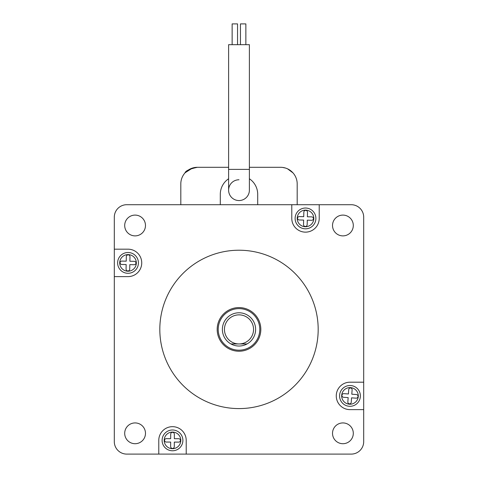 <?xml version="1.0" encoding="UTF-8"?>
<svg xmlns="http://www.w3.org/2000/svg" width="478" height="478" viewBox="0 0 478 478"><rect width="100%" height="100%" fill="white"/><g stroke="black" fill="none" stroke-linecap="round" stroke-linejoin="round"><path stroke-width="0.72" d="M239 350.189A20.781 20.781 0 0 1 218.219 329.402A20.781 20.781 0 0 1 239 308.621A20.781 20.781 0 0 1 259.781 329.402A20.781 20.781 0 0 1 239 350.189M239 314.859A14.549 14.549 0 0 0 224.451 329.402A14.549 14.549 0 0 0 239 343.951L230.952 343.951A16.628 16.628 0 0 1 239 312.779A16.628 16.628 0 0 1 247.048 343.951L239 343.951A14.549 14.549 0 0 0 253.549 329.402A14.549 14.549 0 0 0 239 314.859M230.952 343.951A16.628 16.628 0 0 0 247.048 343.951M114.302 276.619L128.02 276.619A13.719 13.719 0 0 0 141.739 262.9A13.719 13.719 0 0 0 128.02 249.181L114.302 249.181L114.302 441.63A12.47 12.47 0 0 0 126.772 454.1L351.228 454.1A12.47 12.47 0 0 0 363.698 441.63L363.698 217.179A12.47 12.47 0 0 0 351.228 204.709L126.772 204.709A12.47 12.47 0 0 0 114.302 217.179L114.302 249.181M217.179 329.402A21.821 21.821 0 0 0 239 351.228A21.821 21.821 0 0 0 260.821 329.402A21.821 21.821 0 0 0 239 307.581A21.821 21.821 0 0 0 217.179 329.402M318.181 329.402A79.181 79.181 0 0 0 239 250.221A79.181 79.181 0 0 0 159.819 329.402A79.181 79.181 0 0 0 239 408.588A79.181 79.181 0 0 0 318.181 329.402M332.521 433.319A10.391 10.391 0 0 0 342.911 443.709A10.391 10.391 0 0 0 353.302 433.319A10.391 10.391 0 0 0 342.911 422.928A10.391 10.391 0 0 0 332.521 433.319M124.698 433.319A10.391 10.391 0 0 0 135.089 443.709A10.391 10.391 0 0 0 145.479 433.319A10.391 10.391 0 0 0 135.089 422.928A10.391 10.391 0 0 0 124.698 433.319M124.698 225.491A10.391 10.391 0 0 0 135.089 235.881A10.391 10.391 0 0 0 145.479 225.491A10.391 10.391 0 0 0 135.089 215.1A10.391 10.391 0 0 0 124.698 225.491M332.521 225.491A10.391 10.391 0 0 0 342.911 235.881A10.391 10.391 0 0 0 353.302 225.491A10.391 10.391 0 0 0 342.911 215.1A10.391 10.391 0 0 0 332.521 225.491M186.211 454.1L186.211 440.381A13.719 13.719 0 0 0 172.498 426.669A13.719 13.719 0 0 0 158.78 440.381L158.78 454.1M363.698 382.191L349.98 382.191A13.719 13.719 0 0 0 336.261 395.909A13.719 13.719 0 0 0 349.98 409.628L363.698 409.628M291.789 204.709L291.789 218.428A13.719 13.719 0 0 0 305.502 232.141A13.719 13.719 0 0 0 319.22 218.428L319.22 204.709M349.245 406.276A10.391 10.391 0 0 1 339.613 395.175A10.391 10.391 0 0 1 350.709 385.543A10.391 10.391 0 0 1 360.346 396.638A10.391 10.391 0 0 1 349.245 406.276A10.391 10.391 0 0 0 360.346 396.638A10.391 10.391 0 0 0 350.709 385.543M350.535 387.999A1.697 1.697 0 0 0 348.725 389.57L348.414 393.968L343.891 393.651A1.822 1.822 0 0 0 341.937 395.342A1.822 1.822 0 0 0 343.634 397.29L348.157 397.612L347.847 402.01A1.697 1.697 0 0 0 349.418 403.82A1.697 1.697 0 0 0 351.234 402.249L351.545 397.851L356.068 398.168A1.822 1.822 0 0 0 358.022 396.477A1.822 1.822 0 0 0 356.325 394.529L351.802 394.207L352.113 389.809A1.697 1.697 0 0 0 350.535 387.999M228.609 169.379L228.609 190.16A10.391 10.391 0 0 0 239 200.551A10.391 10.391 0 0 0 249.391 190.16A10.391 10.391 0 0 1 239 200.551A10.391 10.391 0 0 0 249.391 190.16L249.391 44.681L228.609 44.681L228.609 169.379L249.391 169.379M232.141 44.681L232.141 23.9L237.548 23.9L237.548 44.681M240.452 44.681L240.452 23.9L245.859 23.9L245.859 44.681M228.609 167.3L197.432 167.3C189.778 168.883 185.625 170.76 184.968 172.928C185.607 170.771 189.766 168.895 197.432 167.3L195.096 167.467M192.514 168.047L185.117 172.761M197.432 167.3A16.628 16.628 0 0 0 180.809 183.928L180.809 204.709M257.702 204.709L257.702 194.319A18.702 18.702 0 0 0 249.391 178.766M228.609 178.766A18.702 18.702 0 0 0 220.298 194.319L220.298 204.709M249.391 167.3L280.568 167.3A16.628 16.628 0 0 1 297.191 183.928L297.191 204.709M293.032 172.928L287.607 168.865M285.503 168.053L282.677 167.437M239 179.77A10.391 10.391 0 0 0 228.609 190.16A10.391 10.391 0 0 0 239 200.551M182.889 440.435A10.391 10.391 0 0 1 172.444 450.772A10.391 10.391 0 0 1 162.102 440.334A10.391 10.391 0 0 1 172.546 429.991A10.391 10.391 0 0 1 182.889 440.435A10.391 10.391 0 0 0 172.546 429.991A10.391 10.391 0 0 0 162.102 440.334M164.563 440.346A1.697 1.697 0 0 0 166.254 442.048L170.664 442.072L170.64 446.607A1.822 1.822 0 0 0 172.456 448.442A1.822 1.822 0 0 0 174.291 446.625L174.315 442.09L178.724 442.114A1.697 1.697 0 0 0 180.427 440.423A1.697 1.697 0 0 0 178.736 438.714L174.327 438.696L174.351 434.155A1.822 1.822 0 0 0 172.534 432.321A1.822 1.822 0 0 0 170.7 434.138L170.676 438.679L166.266 438.655A1.697 1.697 0 0 0 164.563 440.346M117.63 262.691A10.391 10.391 0 0 1 128.229 252.509A10.391 10.391 0 0 1 138.411 263.109A10.391 10.391 0 0 1 127.811 273.291A10.391 10.391 0 0 1 117.63 262.691A10.391 10.391 0 0 0 127.811 273.291A10.391 10.391 0 0 0 138.411 263.109M135.949 263.061A1.697 1.697 0 0 0 134.288 261.329L129.879 261.239L129.974 256.704A1.822 1.822 0 0 0 128.182 254.84A1.822 1.822 0 0 0 126.323 256.632L126.228 261.167L121.824 261.078A1.697 1.697 0 0 0 120.092 262.739A1.697 1.697 0 0 0 121.753 264.471L126.162 264.561L126.067 269.096A1.822 1.822 0 0 0 127.859 270.96A1.822 1.822 0 0 0 129.717 269.168L129.813 264.633L134.222 264.722A1.697 1.697 0 0 0 135.949 263.061M295.117 218.165A10.391 10.391 0 0 1 305.765 208.038A10.391 10.391 0 0 1 315.892 218.691A10.391 10.391 0 0 1 305.239 228.813A10.391 10.391 0 0 1 295.117 218.165A10.391 10.391 0 0 0 305.239 228.813A10.391 10.391 0 0 0 315.892 218.691M313.437 218.625A1.697 1.697 0 0 0 311.781 216.887L307.372 216.773L307.485 212.238A1.822 1.822 0 0 0 305.711 210.368A1.822 1.822 0 0 0 303.835 212.148L303.721 216.683L299.312 216.57A1.697 1.697 0 0 0 297.573 218.225A1.697 1.697 0 0 0 299.228 219.964L303.638 220.077L303.524 224.612A1.822 1.822 0 0 0 305.299 226.482A1.822 1.822 0 0 0 307.169 224.702L307.288 220.167L311.692 220.28A1.697 1.697 0 0 0 313.437 218.625M350.565 387.616A8.311 8.311 0 0 0 341.686 395.324A8.311 8.311 0 0 0 349.394 404.203A8.311 8.311 0 0 0 358.273 396.495A8.311 8.311 0 0 0 350.565 387.616M164.181 440.346A8.311 8.311 0 0 0 172.456 448.699A8.311 8.311 0 0 0 180.809 440.423A8.311 8.311 0 0 0 172.534 432.07A8.311 8.311 0 0 0 164.181 440.346M136.332 263.067A8.311 8.311 0 0 0 128.188 254.589A8.311 8.311 0 0 0 119.709 262.733A8.311 8.311 0 0 0 127.853 271.211A8.311 8.311 0 0 0 136.332 263.067M313.813 218.637A8.311 8.311 0 0 0 305.717 210.117A8.311 8.311 0 0 0 297.197 218.213A8.311 8.311 0 0 0 305.293 226.733A8.311 8.311 0 0 0 313.813 218.637"/></g></svg>
